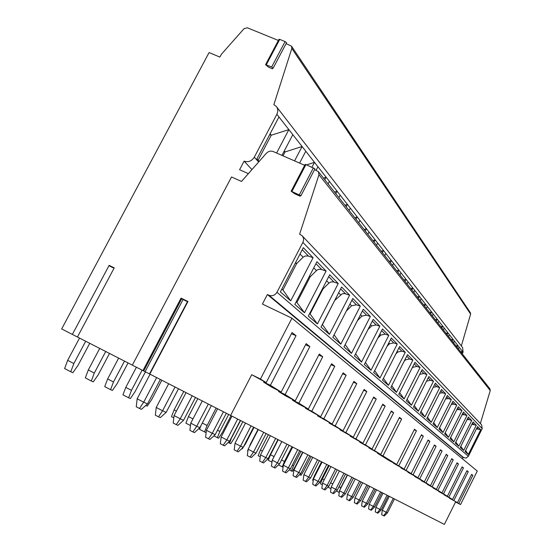<?xml version="1.0" encoding="UTF-8"?>
<svg xmlns="http://www.w3.org/2000/svg" width="552" height="552" viewBox="0 0 552 552"><rect width="100%" height="100%" fill="white"/><g stroke="black" fill="none" stroke-linecap="round" stroke-linejoin="round"><path stroke-width="0.83" d="M276.566 106.791L462.617 347.608L463.087 352.19L462.265 353.818M291.601 46.327L470.407 312.763L470.621 314.095L461.341 345.952M291.946 318.2L477.273 471.049L460.547 504.542L455.552 502.016L444.367 524.4L230.612 415.456L251.733 374.704L260.447 379.045L291.946 318.2L262.414 304.062L267.382 294.513L268.934 295.251C272.253 296.417 274.93 295.423 276.966 292.263L302.882 242.383C304.062 239.796 303.752 237.532 301.958 235.587L299.619 234.193L318.959 174.736L318.4 171.651L314.55 169.643M302.289 235.932L481.572 424.757L482.213 428.621L468.372 456.276L466.06 458.084L462.976 457.387L462.314 458.712M318.552 171.838L489.879 388.781L490.245 390.554L480.364 423.481M304.669 165.317L273.247 151.565C270.687 150.641 268.375 151.227 266.299 153.332L241.5 181.442L231.516 176.957L132.335 365.141L149.723 374.042L187.625 301.357L187.956 301.489L149.806 374.083L149.488 373.925L187.625 301.357M132.342 365.127L77.446 337.017L114.236 267.858L109.13 265.367L72.367 334.422L61.672 328.944L209.077 52.564L219.827 57.07L221.531 54.103L244.039 28.683L247.344 27.786L278.374 40.455M272.495 68.807L268.658 67.213L265.567 64.667L271.681 66.964L273.178 68.062L272.495 68.807M286.095 43.608L291.518 46.202L291.829 48.452L273.868 104.645L276.29 106.439C278.049 108.778 278.236 111.394 276.862 114.285L254.306 157.161C251.712 161.156 248.31 162.481 244.115 161.129L239.589 169.726L248.372 173.652M251.947 169.609L244.115 161.129M258.647 162.005L256.521 159.631L278.96 116.962L288.875 129.623L276.593 153.028M458.319 348.823L459.154 347.167L462.431 351.348L461.603 352.983M281.955 155.374L292.815 134.66L302.089 146.515L294.568 160.894M299.584 163.088L305.78 151.227L314.481 162.343L311.963 167.18M316.103 170.32L317.952 166.773L326.128 177.22L324.811 179.759M328.081 183.906L329.392 181.387L337.093 191.227L335.809 193.697M338.893 197.602L340.163 195.153L347.429 204.433L346.187 206.827M349.099 210.519L350.327 208.138L357.192 216.908L355.985 219.241M358.738 222.725L359.932 220.407L366.431 228.707L365.258 230.977M367.867 234.283L369.026 232.026L375.181 239.885L374.042 242.1M376.512 245.233L377.644 243.039L383.488 250.498L382.377 252.657M384.723 255.631L385.827 253.485L391.375 260.578L390.292 262.683M392.527 265.512L393.604 263.421L398.882 270.163L397.826 272.226M399.952 274.917L401 272.874L406.031 279.298L405.002 281.313M407.031 283.88L408.052 281.879L412.848 288.006L411.847 289.972M413.779 292.422L414.773 290.469L419.354 296.32L418.381 298.246M420.224 300.585L421.197 298.673L425.578 304.269L424.619 306.153M426.385 308.389L427.338 306.519L431.526 311.873L430.594 313.708M432.285 315.854L433.21 314.026L437.225 319.146L436.308 320.953M437.929 323.003L438.84 321.209L442.683 326.122L441.786 327.888M443.346 329.854L444.229 328.102L447.92 332.815L447.044 334.546M448.534 336.437L449.411 334.712L452.95 339.238L452.095 340.936M453.523 342.751L454.379 341.06L457.781 345.414L456.939 347.077M270.107 133.798L271.267 135.199L288.875 129.623L292.815 134.66M460.761 351.914L462.431 351.348L463.087 352.19M456.083 345.987L457.781 345.414L459.154 347.167M451.219 339.825L452.95 339.238L454.379 341.06M446.154 333.415L447.92 332.815L449.411 334.712M440.875 326.736L442.683 326.122L444.229 328.102M435.376 319.774L437.225 319.146L438.84 321.209M429.642 312.508L431.526 311.873L433.21 314.026M423.646 304.918L425.578 304.269L427.338 306.519M417.381 296.983L419.354 296.32L421.197 298.673M410.826 288.682L412.848 288.006L414.773 290.469M403.961 279.988L406.031 279.298L408.052 281.879M396.757 270.866L398.882 270.163L401 272.874M389.201 261.296L391.375 260.578L393.604 263.421M381.253 251.236L383.488 250.498L385.827 253.485M372.883 240.637L375.181 239.885L377.644 243.039M364.072 229.48L366.431 228.707L369.026 232.026M354.763 217.695L357.192 216.908L359.932 220.407M344.931 205.24L347.429 204.433L350.327 208.138M334.519 192.055L337.093 191.227L340.163 195.153M323.479 178.075L326.128 177.22L329.392 181.387M306.65 164.855L314.481 162.343L317.952 166.773M284.266 150.958L285.067 151.931L302.089 146.515L305.78 151.227M284.004 151.469L285.067 151.931L283.017 155.843M279.353 39.806L278.967 39.33L279.726 39.378L285.094 41.572L286.578 42.69L273.178 68.082L286.578 42.69M72.374 334.415L77.453 337.017M149.806 374.083L230.612 415.456M108.951 265.712L114.05 268.203M305.532 164.8L305.146 164.399L305.967 164.551L314.964 168.857L300.964 195.705L300.053 196.153L294.713 193.773L291.152 191.185L300.964 195.705L314.964 168.857M280.347 291.884L303.31 247.675L313.081 257.701L290.718 300.854L280.347 291.884M294.83 304.407L316.958 261.683L326.08 271.039L304.504 312.777L294.83 304.407M308.347 316.096L329.703 274.758L338.231 283.514L317.393 323.92L308.347 316.096M320.995 327.032L341.626 286.992L349.616 295.196L329.468 334.36L320.995 327.032M332.842 337.279L352.797 298.466L360.311 306.167L340.805 344.165L332.842 337.279M343.979 346.911L363.299 309.237L370.364 316.489L351.465 353.383L343.979 346.911M354.453 355.971L373.186 319.38L379.845 326.218L361.519 362.071L354.453 355.971M364.334 364.513L382.501 328.951L388.794 335.402L370.999 370.275L364.334 364.513M373.663 372.579L391.306 337.983L397.254 344.089L379.969 378.03L373.663 372.579M382.488 380.211L399.634 346.525L405.265 352.314L388.456 385.372L382.488 380.211M390.844 387.435L407.521 354.625L412.868 360.111L396.508 392.334L390.844 387.435M398.779 394.294L415.007 362.305L420.086 367.515L404.154 398.944L398.779 394.294M406.306 400.807L422.121 369.605L426.944 374.56L411.426 405.23L406.306 400.807M413.476 407.003L428.883 376.547L433.479 381.266L418.347 411.212L413.476 407.003M420.3 412.903L435.328 383.164L439.709 387.663L424.943 416.919L420.3 412.903M426.806 418.526L441.469 389.464L445.657 393.762L431.236 422.363L426.806 418.526M433.016 423.901L447.334 395.487L451.336 399.586L437.246 427.558L433.016 423.901M438.95 429.028L452.937 401.235L456.766 405.161L442.994 432.526L438.95 429.028M444.622 433.934L458.298 406.741L461.962 410.495L448.5 437.287L444.622 433.934M450.059 438.633L463.432 412.006L466.944 415.608L453.772 441.848L450.059 438.633M455.262 443.139L468.351 417.057L471.718 420.507L458.822 446.216L455.262 443.139M460.258 447.458L473.071 421.901L476.3 425.212L463.68 450.411L460.258 447.458M465.053 451.605L477.604 426.551L480.702 429.732L468.337 454.441L465.053 451.605M462.976 457.387L267.382 294.513M457.491 502.624L449.362 498.152L457.491 502.624L471.615 474.354L472.864 475.341L458.815 503.458L460.547 504.542M453.916 500.381L468.255 471.698L466.951 470.67L452.53 499.512L448.804 497.179L463.452 467.903L462.1 466.84L447.361 496.276L443.484 493.84L458.45 463.956L457.035 462.838L441.979 492.895L437.922 490.355L453.226 459.83L451.757 458.664L436.356 489.369L432.126 486.712L447.776 455.524L446.237 454.31L430.484 485.684L426.061 482.91L442.083 451.025L440.468 449.756L424.343 481.834L419.713 478.929L436.121 446.32L434.431 444.988L417.919 477.804L413.068 474.761L429.877 441.386L428.111 439.992L411.185 473.582L406.093 470.394L423.329 436.218L421.48 434.748L404.119 469.152L398.779 465.805L416.456 430.788L414.511 429.249L396.702 464.501L382.991 455.904L401.635 419.078L399.482 417.374L380.694 454.462L374.463 450.549L393.631 412.758L391.354 410.957L372.034 449.031L365.458 444.905L385.179 406.079L382.777 404.181L362.899 443.297L355.943 438.937L376.25 399.027L373.711 397.019L353.232 437.239L345.869 432.623L366.804 391.561L364.106 389.436L342.999 430.822L335.188 425.923L356.778 383.647L353.922 381.391L332.145 424.012L323.845 418.809L346.138 375.243L343.102 372.841L320.602 416.774L311.77 411.233L334.816 366.3L331.579 363.74L308.32 409.073L298.894 403.16L322.748 356.764L319.291 354.039L295.21 400.849L285.136 394.535L309.844 346.58L306.146 343.654L281.189 392.058L270.397 385.289L296.038 335.671L292.07 332.539L266.167 382.633L260.447 379.045M471.449 474.685L472.864 475.341M455.552 502.016L458.815 503.458M266.167 382.633L251.733 374.704M281.189 392.058L271.163 386.842L263.621 382.129L270.397 385.289M295.21 400.849L285.536 395.818L278.498 391.423L285.136 394.535M308.32 409.073L298.984 404.216L292.401 400.103L298.894 403.16M320.602 416.774L305.408 408.232L311.77 411.233M332.145 424.012L317.614 415.856L323.845 418.809M342.999 430.822L329.089 423.025L335.188 425.923M353.232 437.239L339.887 429.773L345.869 432.623M362.899 443.297L350.085 436.135L355.943 438.937M372.034 449.031L359.711 442.152L365.458 444.905M380.694 454.462L368.826 447.844L374.463 450.549M396.702 464.501L389.595 460.816L377.464 453.24L382.991 455.904M404.119 469.152L393.459 463.231L398.779 465.805M411.185 473.582L400.869 467.861L406.093 470.394M417.919 477.804L407.935 472.277L413.068 474.761M424.343 481.834L414.676 476.486L419.713 478.929M430.484 485.684L421.107 480.502L426.061 482.91M436.356 489.369L427.262 484.346L432.126 486.712M441.979 492.895L433.141 488.023L437.922 490.355M447.361 496.276L438.778 491.542L443.484 493.84M452.53 499.512L444.181 494.916L448.804 497.179M291.428 333.774L296.038 335.671M263.621 382.129L263.953 381.48M278.498 391.423L278.815 390.823M292.401 400.103L292.691 399.538M305.408 408.232L305.684 407.7M317.614 415.856L317.869 415.359M329.089 423.025L329.33 422.549M339.887 429.773L340.115 429.325M350.085 436.135L350.299 435.714M359.711 442.152L359.918 441.752M368.826 447.844L369.019 447.465M377.464 453.24L377.651 452.881M181.815 298.549L143.72 370.965L181.815 298.556L181.056 298.128L187.956 301.489M181.684 298.804L187.452 301.689M305.56 344.8L309.844 346.58M318.745 355.088L322.748 356.764M331.076 364.72L334.816 366.3M342.64 373.745L346.138 375.243M353.494 382.232L356.778 383.647M363.706 390.223L366.804 391.561M373.338 397.757L376.25 399.027M382.426 404.871L385.179 406.079M391.03 411.606L393.631 412.758M399.172 417.988L401.635 419.078M414.235 429.794L416.456 430.788M421.217 435.266L423.329 436.218M427.862 440.475L429.877 441.386M434.203 445.45L436.121 446.32M440.248 450.19L442.083 451.025M446.03 454.724L447.776 455.524M451.557 459.064L453.226 459.83M456.849 463.218L458.45 463.956M461.921 467.199L463.452 467.903M466.778 471.022L468.255 471.698M295.603 262.517L296.672 263.559L303.117 257.204L305.27 255.997L308.106 256.004L313.081 257.701M295.375 262.959L296.672 263.559L282.935 290.007L290.718 300.854M281.83 289.034L282.935 290.007M296.258 301.654L304.504 312.777M309.527 276.028L310.245 276.724L316.786 270.287L318.538 269.404L320.864 269.314L326.08 271.039M309.382 276.317L310.245 276.724L296.997 302.303M309.727 313.432L317.393 323.92M322.534 288.641L322.934 289.034L328.944 283.072L330.593 282.044L333.187 281.851L338.231 283.514M322.451 288.806L322.934 289.034L310.141 313.798M322.32 324.452L329.468 334.36M334.691 300.44L342.226 293.781L344.745 293.595L349.616 295.196M334.671 300.488L322.451 324.569M340.805 344.165L334.112 334.816M346.339 311.031L351.61 305.78L356.344 304.821L360.311 306.167M351.465 353.383L345.172 344.586M357.496 320.56L361.933 316.123L366.521 315.185L370.364 316.489M361.519 362.071L355.578 353.777M367.97 329.572L371.662 325.873L376.112 324.955L379.845 326.218M370.999 370.275L365.396 362.436M377.823 338.107L380.846 335.071L385.172 334.174L388.794 335.402M379.969 378.03L374.663 370.613M387.111 346.207L389.533 343.772L393.735 342.895L397.254 344.089M388.456 385.372L383.433 378.348M395.874 353.908L397.757 352.01L401.842 351.155L405.265 352.314M396.508 392.334L391.747 385.669M404.167 361.229L405.554 359.828L409.536 358.986L412.868 360.111M404.154 398.944L399.627 392.61M412.013 368.205L412.965 367.246L416.836 366.424L420.086 367.515M411.426 405.23L407.121 399.206M419.458 374.856L420.01 374.304L423.784 373.497L426.944 374.56M418.347 411.212L414.248 405.478M426.523 381.211L430.394 380.231L433.479 381.266M424.943 416.919L421.038 411.447M433.237 387.29L436.694 386.648L439.709 387.663M431.236 422.363L427.51 417.139M439.585 393.196L442.711 392.776L445.657 393.762M437.246 427.558L433.686 422.57M445.616 398.903L448.459 398.627L451.336 399.586M442.994 432.526L439.592 427.759M451.35 404.388L453.951 404.223L456.766 405.161M448.5 437.287L445.236 432.72M456.828 409.667L459.209 409.584L461.962 410.495M453.772 441.848L450.646 437.467M462.058 414.745L464.253 414.711L466.944 415.608M458.822 446.216L455.828 442.014M467.068 419.617L469.083 419.637L471.718 420.507M463.68 450.411L460.803 446.375M471.863 424.309L476.3 425.212M468.337 454.441L465.571 450.563M476.466 428.821L480.702 429.732M70.766 371.758L64.612 368.543L67.668 360.339L73.837 363.547L70.766 371.758L72.85 372.697L77.97 365.472L89.734 343.309M67.668 360.339L79.509 338.072M85.684 341.239L73.837 363.547M139.504 408.473L136.247 406.769L137.158 398.792L143.699 402.194L139.504 408.473L141.436 409.322L147.515 403.926L143.699 402.194L156.616 377.575M137.158 398.792L150.068 374.221M160.342 379.479L147.515 403.926M91.315 380.997L85.332 377.872L88.306 369.95L94.302 373.062L91.315 380.997L93.267 381.874L98.18 374.863L109.517 353.439M88.306 369.95L99.712 348.422M105.722 351.493L94.302 373.062M158.507 416.822L155.34 415.166L156.237 407.466L162.585 410.764L158.507 416.822L160.308 417.609L166.152 412.385L162.585 410.764L175.025 386.993M156.237 407.466L168.664 383.737M178.496 388.774L166.152 412.385M110.566 389.65L104.735 386.614L107.64 378.948L113.477 381.977L110.566 389.65L112.394 390.478L117.107 383.668L128.05 362.926M107.64 378.948L118.645 358.11M124.497 361.105L113.477 381.977M176.26 424.619L173.183 423.011L174.066 415.566L180.235 418.775L176.26 424.619L177.944 425.357L183.568 420.293L180.235 418.775L192.22 395.798M174.066 415.566L186.045 392.638M195.47 397.468L183.568 420.293M128.63 397.778L122.951 394.818L125.787 387.394L131.473 390.347L128.63 397.778L130.348 398.551L134.888 391.934L145.452 371.848M125.787 387.394L136.406 367.225M142.105 370.144L131.473 390.347M192.883 431.919L189.895 430.36L190.757 423.156L196.76 426.275L192.883 431.919L194.463 432.616L199.886 427.696L196.76 426.275L208.325 404.043M190.757 423.156L202.315 400.966M211.375 405.603L199.886 427.696M145.769 405.478L147.239 406.141L151.614 399.71L161.826 380.238M208.49 438.778L205.572 437.26L206.427 430.284L212.265 433.313L208.49 438.778L209.974 439.426L215.204 434.645L212.265 433.313L223.436 411.785M206.427 430.284L217.591 408.791M226.306 413.248L215.204 434.645M223.16 445.222L220.324 443.739L221.159 436.977L226.844 439.93L223.16 445.222L224.554 445.837L229.611 441.186L226.844 439.93L237.657 419.044M221.159 436.977L231.957 416.139M240.355 420.424L229.611 441.186M173.79 417.871L171.479 416.67L174.115 409.894L176.412 411.081M174.115 409.894L183.747 391.465M236.98 451.288L234.214 449.852L235.035 443.291L240.575 446.161L236.98 451.288L238.298 451.867L243.184 447.348L240.575 446.161L251.056 425.875M235.035 443.291L245.502 423.046M253.603 427.172L243.184 447.348M190.475 425.544L185.886 423.156L188.467 416.574L192.972 418.906M188.467 416.574L197.809 398.661M250.022 457.022L247.324 455.614L248.131 449.245L253.534 452.047L250.022 457.022L251.263 457.567L255.997 453.164L253.534 452.047L263.697 432.319M248.131 449.245L258.288 429.559M266.105 433.548L255.997 453.164M202.315 423.032L207.09 425.502L204.557 431.912L205.848 432.499L206.227 431.926M216.156 408.052L207.09 425.502M201.038 425.488L199.534 429.304L204.557 431.912M262.345 462.431L259.716 461.065L260.51 454.869L265.781 457.601L262.345 462.431L263.525 462.949L268.113 458.657L265.781 457.601L275.648 438.412M260.51 454.869L270.37 435.721M277.925 439.571L268.113 458.657M217.502 430.222L219.862 431.443L217.385 437.681L218.613 438.233L222.297 432.575L231.053 415.677M228.666 414.462L219.862 431.443M213.879 435.859L217.385 437.681M274.013 467.558L271.446 466.226L272.226 460.195L277.373 462.866L274.013 467.558L275.131 468.048L279.581 463.866L277.373 462.866L286.964 444.174M272.226 460.195L281.81 441.552M289.124 445.278L279.581 463.866M231.792 436.977L229.563 443.159L230.729 443.684L234.303 438.157L242.825 421.68M240.555 420.521L231.985 437.08M228.224 442.462L229.563 443.159M285.08 472.415L282.569 471.111L283.335 465.246L288.365 467.848L285.08 472.415L286.136 472.885L290.455 468.8L288.365 467.848L297.694 449.645M283.335 465.246L292.657 447.079M299.736 450.687L290.455 468.8M241.776 448.652L242.252 448.859L245.716 443.463L254.017 427.386M295.582 477.031L293.126 475.755L293.878 470.042L298.791 472.588L295.582 477.031L296.583 477.473L300.785 473.492L298.791 472.588L307.871 454.834M293.878 470.042L302.951 452.323M309.817 455.821L300.785 473.492M248.635 448.265L250.159 445.305M249.883 445.16L258.005 429.415M248.076 449.645L247.565 450.929L247.896 451.101M305.56 481.413L303.165 480.171L303.904 474.596L308.713 477.087L305.56 481.413L306.519 481.834L310.603 477.942L308.713 477.087L317.552 459.768M303.904 474.596L312.742 457.311M319.401 460.706L310.603 477.942M260.261 456.794L258.163 455.704L260.434 450.073L262.442 451.108M260.434 450.073L268.355 434.693M315.068 485.587L312.722 484.373L313.446 478.936L318.145 481.372L315.068 485.587L315.972 485.988L319.953 482.186L318.145 481.372L326.763 464.46M313.446 478.936L322.057 462.065M328.53 465.357L319.953 482.186M271.97 462.176L268.279 460.258L270.508 454.758L274.075 456.601M270.508 454.758L278.236 439.73M324.121 489.569L321.823 488.375L322.54 483.069L327.136 485.449L324.121 489.569L324.99 489.948L328.861 486.229L327.136 485.449L335.547 468.938M322.54 483.069L330.938 466.592M337.224 469.793L328.861 486.229M281.575 459.982L284.452 461.472L282.265 466.854L283.072 467.22M292.008 446.747L284.452 461.472M278.484 464.894L282.265 466.854M332.759 493.364L330.51 492.198L331.214 487.016L335.719 489.341L332.759 493.364L333.587 493.723L337.362 490.086L335.719 489.341L343.924 473.209M331.214 487.016L339.411 470.904M345.524 474.023L337.362 490.086M292.36 465.088L293.567 465.709L291.415 470.966L292.298 471.367L295.313 466.523L302.662 452.178M300.95 451.301L293.567 465.709M289.317 469.876L291.415 470.966M341.005 496.986L338.804 495.841L339.494 490.783L343.91 493.06L341.005 496.986L341.798 497.331L345.476 493.771L343.91 493.06L351.921 477.28M339.494 490.783L347.505 475.031M353.452 478.066L345.476 493.771M300.743 473.526L300.178 474.906L301.019 475.286L303.959 470.546L311.142 456.497M299.605 474.61L300.178 474.906M348.892 500.45L346.739 499.332L347.415 494.378L351.741 496.614L348.892 500.45L349.651 500.781L353.245 497.297L351.741 496.614L359.566 481.178M347.415 494.378L355.24 478.97M361.036 481.93L353.245 497.297M356.44 503.769L354.329 502.672L354.998 497.828L359.235 500.015L356.44 503.769L357.172 504.086L360.67 500.671L359.235 500.015L366.887 484.911M354.998 497.828L362.643 482.745M368.287 485.629L360.67 500.671M313.232 480.544L312.611 480.226L314.647 475.306L315.164 475.569M314.647 475.306L321.54 461.796M363.671 506.943L361.594 505.867L362.257 501.126L366.418 503.279L363.671 506.943L364.368 507.247L367.791 503.9L366.418 503.279L373.897 488.486M362.257 501.126L369.736 486.36M375.243 489.169L367.791 503.9M322.313 484.725L320.408 483.738L322.402 478.915L324.19 479.833M322.402 478.915L329.151 465.681M370.606 509.986L368.57 508.93L369.219 504.293L373.297 506.398L370.606 509.986L371.275 510.283L374.615 506.998L373.297 506.398L380.618 491.908M369.219 504.293L376.533 489.824M381.908 492.563L374.615 506.998M330.613 482.779L332.794 483.904M327.929 487.126L330.986 488.706M377.257 512.911L375.256 511.876L375.898 507.329L379.9 509.399L377.257 512.911L377.899 513.188L381.17 509.972L379.9 509.399L387.069 495.192M375.898 507.329L383.06 493.15M388.304 495.827L381.17 509.972M339.045 486.767L340.819 487.678L339.68 490.417M347.305 474.927L340.819 487.678M339.48 490.9L338.893 492.315L339.266 492.481M336.396 491.018L338.893 492.315M383.647 515.713L381.68 514.699L382.315 510.248L386.241 512.277L383.647 515.713L384.261 515.982L387.463 512.829L386.241 512.277L393.259 498.352M382.315 510.248L389.326 496.345M394.452 498.96L387.463 512.829M259.102 161.488L258.101 160.239L271.267 135.199L269.721 134.529M256.908 158.9L258.101 160.239M256.521 159.631L254.306 157.161M278.96 116.962L276.862 114.285M470.621 314.095L291.829 48.452M279.726 39.378L266.319 64.736M285.094 41.572L271.681 66.964M490.245 390.554L318.959 174.736M482.213 428.621L302.882 242.383M468.372 456.276L276.966 292.263M463.873 457.829L268.934 295.251M181.056 298.128L142.94 370.571M305.967 164.551L291.96 191.365M313.432 167.822L299.412 194.69M145.114 371.675L183.05 299.543M299.991 254.072L303.117 257.204M302.248 249.725L308.54 256.142M313.757 267.865L316.462 270.577M315.93 263.67L321.699 269.535M326.611 280.74L328.944 283.072M328.709 276.683L333.994 282.065M338.638 292.788L340.632 294.789M340.667 288.855L345.517 293.802M349.913 304.083L351.61 305.78M351.872 300.267L356.344 304.821M360.504 314.695L361.933 316.123M362.402 310.99L366.521 315.185M370.475 324.679L371.662 325.873M372.31 321.085L376.112 324.955M379.873 334.098L380.846 335.071M381.66 330.6L385.172 334.174M388.753 342.992L389.533 343.772M390.485 339.59L393.735 342.895M397.15 351.403L397.757 352.01M398.834 348.091L401.842 351.155M405.106 359.38L405.554 359.828M406.748 356.15L409.536 358.986M414.255 363.796L416.836 366.424M421.383 371.054L423.784 373.497M428.166 377.968L430.394 380.231M434.631 384.544L436.694 386.648M440.786 390.816L442.711 392.776M446.671 396.805L448.459 398.627M452.288 402.532L453.951 404.223M457.663 408.004L459.209 409.584M462.811 413.248L464.253 414.711M467.744 418.271L469.083 419.637M472.477 423.087L473.719 424.357M477.018 427.717L478.177 428.897M265.602 64.598L278.967 39.33M291.18 191.144L305.146 164.399"/></g></svg>
